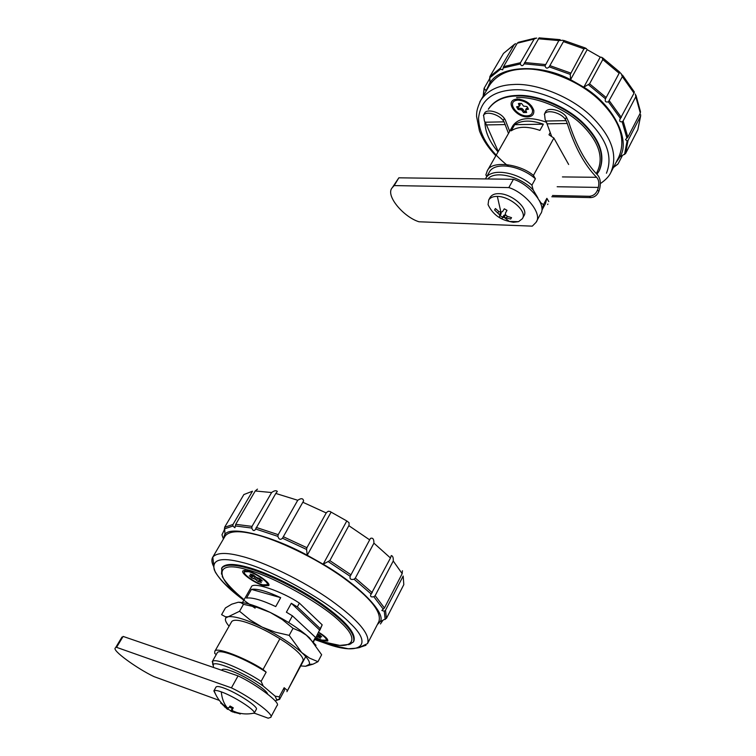 <?xml version="1.0" encoding="UTF-8"?>
<svg xmlns="http://www.w3.org/2000/svg" width="756" height="756" viewBox="0 0 756 756"><rect width="100%" height="100%" fill="white"/><g stroke="black" fill="none" stroke-linecap="round" stroke-linejoin="round"><path stroke-width="1.13" d="M486.807 176.479L485.843 174.919L487.28 170.847C491.343 160.064 520.062 163.891 533.443 175.42L553.883 138.055L548.979 134.785L550.179 132.612M514.685 124.693L543.356 124.182L539.907 130.401C527.66 126.129 518.096 126.271 511.217 130.816L514.685 124.693C521.574 120.109 531.128 119.939 543.356 124.182M543.46 204.678L546.871 198.327L545.52 203.487L542.128 209.809L543.46 204.678L540.767 202.74L539.5 200.614M537.818 197.76L533.169 189.926C520.487 176.488 494.972 170.062 487.818 178.964M547.627 204.574L547.892 204.073M548.78 201.578L546.871 198.327M596.267 173.615C604.299 159.214 599.82 143.243 582.829 125.713C565.488 108.051 535.078 96.314 516.584 97.562M527.575 116.906C516.679 117.501 504.885 102.334 514.94 99.423L517.416 99.027C525.836 99.99 531.298 103.789 533.821 110.414C534.18 114.496 532.101 116.66 527.575 116.906M546.654 122.283C530.069 116.462 518.814 117.586 512.908 125.657L487.28 170.847M533.169 189.926L531.922 185.163C516.575 171.716 491.22 167.775 485.768 178.312L489.312 172.066C494.793 161.463 520.119 165.328 535.409 178.775L531.922 185.163M518.021 100.085C525.448 100.945 530.268 104.29 532.489 110.14C532.81 113.74 530.977 115.649 526.979 115.866C517.369 116.396 506.955 103.005 515.828 100.435L518.021 100.085M516.594 106.804L518.143 109.507L521.489 109.885L523.549 112.568L526.639 112.502L525.637 109.781L528.482 109.233L526.951 106.511L523.577 106.133L521.498 103.421L518.389 103.515L519.419 106.256L516.594 106.804M517.822 106.747L518.881 108.203L518.143 109.507M531.657 106.057L532.007 108.647M517.142 100.161L519.542 99.14M521.026 100.113C525.458 100.529 528.595 102.523 530.438 106.095M518.881 108.203L522.226 108.581L524.286 111.264L526.053 111.425M525.637 109.781L526.374 108.467L528 107.976M519.722 103.27L520.166 104.942L519.419 106.256M520.884 108.174L520.137 109.488M522.226 108.581L521.489 109.885M523.265 109.525L522.528 110.839M524.286 111.264L523.549 112.568M527.244 108.004L526.497 109.318M520.1 103.959L519.353 105.264M568.644 164.477L553.883 138.055M535.995 222.406L532.281 226.148L418.994 221.773C403.543 217.038 384.946 195.237 392.279 187.686L394.178 185.589L508.835 187.592L513.437 179.295C529.37 184.048 547.656 205.5 540.417 214.165L535.995 222.415C543.195 213.825 524.796 192.393 508.835 187.592M518.531 221.659L509.336 221.451C499.432 219.306 492.345 213.702 488.055 204.621L488.716 199.934L490.238 197.203C491.995 194.727 494.868 193.545 498.875 193.659C511.651 193.545 529.276 208.732 523.832 215.98L522.339 218.73L518.531 221.659L513.4 222.311L509.336 221.451L504.082 217.312L502.645 217.652L501.823 218.749L499.158 217.237L499.839 216.055L499.461 214.695L494.585 209.96L495.435 208.552L498.79 211.472L500.935 212.266L502.56 211.595L504.299 208.807L507.002 210.338L505.386 213.192L505.575 214.893L507.323 216.31L511.538 217.662L510.659 219.06L504.082 217.312L505.566 214.761M394.178 185.589L398.847 177.821L513.437 179.295M392.279 187.686L398.847 177.821M500.047 215.677L502.693 217.17L503.968 215.243L505.499 214.742M505.386 213.192L506.974 210.319M500.897 212.256L501.162 213.655L499.839 216.055M503.968 215.243L502.645 217.652M502.693 217.17L501.823 218.749M507.248 216.254L506.416 217.775M511.434 217.643L510.659 219.06M495.312 208.675L494.585 209.96M498.733 211.434L497.892 212.956M500.822 212.228L499.461 214.695M535.409 178.775L533.443 175.42M488.716 199.934C490.455 197.458 493.337 196.286 497.344 196.409C510.12 196.314 527.773 211.51 522.339 218.73M489.954 82.735L486.051 90.748L484.105 88.291L489.661 78.643M514.741 44.075L503.487 53.421L489.86 76.573L489.964 82.943C499.669 65.744 539.954 63.296 570.563 79.654L587.166 49.669L586.098 48.365L583.934 48.819L570.26 74.4L570.563 79.654L583.812 87.186C613.475 105.075 630.816 140.229 620.014 156.775L625.552 153.61L637.837 129.73L640.682 115.772M563.456 41.618L549.177 66.849C547.259 68.834 545.87 68.513 545 65.876L558.854 40.578L562.946 40.257L563.929 40.805L563.456 41.618L583.934 48.819M535.239 38.14L518.38 42.308L517.265 43.205L503.553 66.641L502.702 69.788L500.472 69.24L500.5 68.068L514.203 44.689L515.583 43.631M622.349 155.613L618.115 163.825L613.522 167.322M640.663 114.685L640.474 116.339L628.047 140.418L627.083 141.051L625.543 139.52L627.849 137.148L640.313 113.031L640.474 111.614L636.013 95.454M622.358 76.63L608.4 101.843C605.707 102.457 604.734 101.446 605.49 98.8L619.618 72.349L621.13 73.597L622.358 76.63L634.038 93.139L634.331 91.845M600.245 57.106L601.946 57.38L602.797 59.544L589.576 83.812L583.812 87.186L600.245 57.106L587.166 49.669M635.371 94.056L635.805 96.721L623.133 120.969L622.112 121.725C620.014 122.037 619.287 121.234 619.929 119.316L634.038 93.139M539.151 37.809L523.672 64.619C522.33 66.207 521.224 65.999 520.355 63.995L520.459 62.72L534.171 39.038L536.694 38.017M508.391 166.235C489.16 150.879 479.209 134.899 478.539 118.305C480.438 100.624 492.156 91.126 513.693 89.822C533.953 88.433 567.009 100.529 587.119 119.75C606.662 138.83 613.097 156.653 606.435 173.228M599.432 170.355C605.622 155.509 600.009 139.539 582.602 122.444C564.713 105.216 535.087 94.254 516.887 95.445C504.006 95.804 494.585 100.236 488.622 108.741L488.329 109.251C494.282 100.756 503.704 96.324 516.584 95.974C534.851 94.774 564.6 105.831 582.47 123.133C599.877 140.295 605.395 156.294 599.026 171.121L596.909 174.296M620.014 156.775L615.809 162.89M488.858 84.596L489.964 82.943M479.739 102.051L489.623 85.107C496.645 75.09 507.626 69.76 522.557 69.117C543.933 67.388 578.822 80.089 599.697 100.482C619.977 120.714 626.318 139.643 618.72 157.257L610.735 172.708C609.043 176.365 605.594 179.985 600.406 183.566M545.605 111.756C548.213 106.624 562.483 110.565 566.395 117.067L568.795 122.283C576.063 145.067 585.531 162.502 597.202 174.598C600.245 177.783 601.067 182.498 599.65 188.764L598.856 191.353C597.268 195.19 594.585 197.278 590.786 197.609L589.463 196.286C593.262 195.955 595.955 193.867 597.533 190.021L598.856 191.353M509.686 131.336L505.159 119.599L504.318 118.39L503.231 120.639C499.262 114.525 486.004 110.641 483.594 115.233L484.416 121.017L485.267 122.217L504.082 121.848L503.231 120.639M545.17 119.788L546.002 121.036L566.14 120.648L565.327 119.391C561.406 112.899 547.127 108.94 544.528 114.061L545.17 119.788M546.002 121.036L551.672 136.486M504.082 121.848L508.495 133.443M484.681 112.994C487.1 108.391 500.349 112.275 504.318 118.39M547.155 123.833L567.274 123.474L566.14 120.648M505.263 124.579L486.467 124.92L485.267 122.217M486.467 124.92L498.251 151.512M562.426 176.923L596.578 177.301C584.52 164.95 574.749 147.014 567.274 123.474M552.485 195.502L589.463 196.286M557.172 186.741L598.336 187.422L597.533 190.021M551.814 196.749L590.786 197.609M566.395 117.067L565.327 119.391M598.336 187.422C599.347 182.943 598.761 179.569 596.578 177.301M212.88 664.968L212.455 661.434C215.403 657.758 241.693 668.587 261.122 681.364L263.201 686.042C245.18 673.294 216.225 660.64 213.277 664.439L213.447 667.406M213.22 664.193L212.833 664.864M216.216 654.62L214.723 653.364L214.798 651.388C215.243 646.21 245.643 658.06 263.05 669.485L279.918 638.678M251.436 589.378L280.674 597.675L275.742 606.577C261.869 600.056 252.117 597.231 246.503 598.081L251.436 589.378C257.087 588.442 266.83 591.201 280.674 597.675M276.601 700.33L279.588 699.385L279.266 696.824L284.152 687.714L284.445 690.341L279.692 699.196M275.297 701.058L276.781 699.924L275.137 696.172L263.201 686.042M267.586 694.008C267.01 689.718 243.111 674.739 230.448 670.685C225.817 669.088 222.973 668.795 221.914 669.807L221.659 670.26M315.28 638.707L322.179 624.834L299.385 603.108C282.536 591.617 252.287 580.986 251.275 587.062L242.487 602.56M313.173 641.664L315.469 637.374L313.494 642.042M286.93 691.693L303.402 659.922M319.968 629.956L322.179 624.834M287.138 690.294L284.152 687.714M353.477 641.92L350.793 643.602C351.625 644.055 347.949 644.651 339.784 645.407L323.615 641.929C350.746 651.029 361.822 641.806 341.211 622.831C324.277 604.97 271.81 575.467 246.513 569.589C213.183 559.478 215.28 578.879 244.112 599.706C233.519 590.984 226.261 583.33 222.34 576.752L221.602 568.219C225.052 564.354 233.33 564.203 246.447 567.794C264.836 572.424 298.96 588.716 322.547 605.537C345.577 622.112 355.887 634.246 353.477 641.92L348.809 644.707M263.655 585.673C255.122 583.434 240.512 573.332 242.893 570.912L247.817 570.808C256.331 572.972 271.149 583.245 268.73 585.598L263.655 585.673M318.72 632.281C325.203 636.259 328.217 639.17 327.783 640.993L322.481 640.861L315.639 638.036M318.531 632.64C324.116 636.089 326.715 638.612 326.318 640.2L321.659 640.086L315.819 637.695M316.566 636.316L320.563 638.073L318.947 636.212L321.697 636.807L319.542 634.775L317.69 634.208M248.762 571.697C256.275 573.615 269.334 582.659 267.199 584.738L262.738 584.813C255.207 582.838 242.307 573.917 244.415 571.782L248.762 571.697M249.329 575.722L251.739 577.971L255.292 579.219L258.221 581.619L261.368 582.489L259.516 580.391L262.275 580.882L259.875 578.623L256.293 577.367L253.345 574.947L250.179 574.078L252.06 576.204L249.329 575.722M252.324 575.741L252.797 576.11L251.739 577.971M252.797 576.11L256.161 577.272M256.482 577.452L259.771 579.937M254.848 576.686L253.789 578.557M256.331 577.386L255.292 579.219M257.701 578.293L256.643 580.164M259.27 579.748L258.221 581.619M260.319 578.964L259.516 580.391M260.82 579.37L260.262 580.343M252.258 574.551L251.701 575.533M252.882 574.768L252.06 576.204M317.529 634.511L319.24 635.654M318.427 635.333L317.454 637.138M319.665 634.87L318.947 636.212M320.204 635.305L319.712 636.231M319.816 630.239L291.306 603.279L286.392 612.199L292.421 615.819L288.726 622.575M320.185 628.567L297.306 606.888L291.306 603.279M315.469 637.374L292.421 615.819M270.695 717.368C275.108 715.006 249.225 696.219 231.43 687.865L238.064 675.892C255.83 684.152 281.525 703.023 277.017 705.565L270.695 717.368L268.2 718.2L254.262 713.125M219.344 700.406L153.959 676.601C137.129 668.644 111.037 649.82 115.46 647.911L121.999 637.034M238.064 675.892L123.115 636.42L116.556 647.334L231.43 687.865M215.488 694.046L213.863 690.889L216.055 686.977C216.944 686.146 219.429 686.457 223.492 687.922C236.316 692.288 259.308 707.2 256.256 709.44L254.177 713.286M229.437 706.917L232.272 708.495L233.188 707.909M228.463 707.862L227.613 709.402L220.743 702.91L227.291 707.824L228.784 707.843L230.041 706.01L233.283 707.833L232.177 709.752L232.867 710.952L240.342 713.862L232.215 711.783L227.849 708.967M232.876 707.852L230.986 711.292M232.272 708.495L231.024 710.753M232.763 710.791L232.215 711.783M235.107 712.143L234.804 712.7M240.257 713.551L239.992 714.051M233.245 707.814L232.177 709.752M220.979 702.759L220.705 703.231M224.891 706.387L224.579 706.964M227.169 707.758L226.668 708.665M279.266 696.824L275.137 696.172M212.2 661.727L217.255 652.787C219.202 648.194 246.191 658.958 266.15 672.16L261.122 681.364M266.15 672.16L263.05 669.485M299.385 603.108L297.306 606.888M213.863 690.889L214.118 690.653C215.299 690.162 217.69 690.568 221.291 691.872C233.509 696.059 255.859 710.309 254.233 713.069L254.12 713.38M224.948 534.227L223.294 538.669L221.981 534.813L224.371 529.739M257.475 489.132L255.235 490.975L235.721 524.324L234.899 527.745L232.848 526.053L233.009 524.447L252.485 491.211L243.867 494.556L224.598 527.301L224.976 534.454C229.729 525.429 270.62 535.172 307.229 555.235L331.1 512.114L330.136 511.491L328.284 511.226L326.45 512.549L306.908 547.703L306.577 549.451L307.229 555.235L323.171 564.203C359.232 585.049 386.892 613.891 380.07 621.725L386.439 618.38L403.808 584.624L403.175 576.034L385.513 610.234L384.256 611.217L381.856 610.461L384.426 607.975L402.164 573.672L402.419 570.723M302.835 502.249L282.479 538.215C280.457 540.115 278.917 539.491 277.868 536.363L278.208 534.672L297.741 500.274C301.19 498.006 303.137 498.232 303.6 500.935L302.835 502.249L326.214 512.937M382.725 620.591L380.429 623.974M373.918 543.158L355.329 578.066L354.063 579.228C350.841 579.956 349.546 578.983 350.179 576.308L370.431 538.433C372.803 537.478 373.965 539.056 373.918 543.158L390.474 558.004L391.287 555.556C392.808 555.906 393.46 557.72 393.252 561.009L402.164 573.672M346.796 520.96L349.036 522.679L349.055 525.288L329.843 560.612L323.171 564.203L346.796 520.96L331.1 512.114M393.252 561.009L375.146 595.662L373.842 596.72C371.234 597.259 370.185 596.635 370.695 594.849L390.474 558.004M275.789 493.441L255.207 529.786C253.874 531.194 252.74 530.617 251.795 528.057L252.003 526.393L271.612 492.534C274.267 490.587 276.176 490.219 277.339 491.438L275.789 493.441L297.741 500.274M255.112 608.155C232.829 593.195 219.221 580.419 214.288 569.854C211.746 559.497 220.941 557.002 241.892 562.351C270.695 568.89 330.93 602.768 350.066 623.171C373.417 644.849 360.272 655.112 329.493 644.755M353.865 641.173C356.284 633.481 345.983 621.347 322.963 604.762C299.395 587.941 265.271 571.659 246.881 567.038C233.765 563.466 225.477 563.607 222.018 567.491L221.461 574.116M380.07 621.725L377.357 624.579M224.334 535.276L224.976 534.454M213.39 565.989C211.604 562.275 211.406 559.308 212.805 557.087L225.269 535.834C229.465 530.967 239.17 530.438 254.394 534.246C275.949 539.132 315.989 557.928 343.479 577.877C370.251 597.542 382.045 612.133 378.85 621.668L367.548 643.564L360.631 646.871C360.688 647.675 356.558 648.308 348.251 648.78L329.503 644.764L314.808 639.595M289.189 635.361L275.279 632.167L262.124 627.093L250.17 619.958L239.557 611.254L243.489 604.318L257.22 607.437L270.261 612.445C286.59 620.534 299.688 629.02 309.573 637.894L321.64 654.743L317.964 661.689L309.535 658.117L301.701 652.532L289.189 635.361L293.035 628.302L300.595 631.534L306.369 635.201L316.017 645.331M239.557 611.254L228.293 616.726L225.543 616.82L221.593 614.666L225.43 607.947L231.723 604.186L238.291 602.23L240.947 602.664L243.489 604.318M229.087 626.195C225.581 622.16 224.579 619.344 226.063 617.728L228.293 616.726C234.7 615.979 245.974 619.438 262.124 627.093C278.51 635.257 291.703 643.743 301.701 652.532C307.503 657.833 310.064 661.755 309.393 664.297L305.632 666.263L312.984 664.184L317.964 661.689M238.915 602.248C246.182 602.56 256.634 605.962 270.261 612.445L282.243 619.542L293.035 628.302M305.632 666.263L300.718 665.932M303.118 661.434C304.148 657.625 298.44 651.37 286.014 642.676C271.064 632.848 257.494 625.987 245.284 622.084C238.036 619.835 233.519 619.655 231.723 621.536L214.798 651.388M500.935 212.266L497.344 196.409M588.499 84.757L605.49 98.8M627.083 141.051L624.522 154.517M622.112 121.725L626.904 138.112M608.4 101.843L620.487 118.522M602.797 59.544L619.173 73.247M635.805 96.721L640.313 113.031M640.474 116.339L637.837 129.73M549.177 66.849L570.26 74.4M524.05 63.806L545 65.876M503.222 67.955L520.355 63.995M489.614 77.925L500.472 69.24M503.487 53.421L514.203 44.689M517.265 43.205L534.171 39.038M538.263 38.773L558.854 40.578M589.576 83.812L606.18 97.562M483.254 95.974L484.246 88.698M549.877 65.611L570.515 72.982M489.86 76.573L500.5 68.068M609.412 100.945L621.328 117.407M628.047 140.418L625.552 153.61M623.133 120.969L627.849 137.148M503.553 66.641L520.459 62.72M524.56 62.502L545.246 64.534M495.823 155.774C488.206 147.779 482.744 139.473 479.436 130.835L476.563 116.386C476.658 112.956 476.289 109.932 480.825 100.104C487.781 90.219 498.733 85.022 513.683 84.502C535.097 82.952 570.156 95.832 591.239 116.235C611.717 136.477 618.219 155.301 610.735 172.708M227.291 707.824C223.918 703.827 221.914 698.516 221.291 691.872M240.512 713.541L241.126 713.494M328.52 561.803L350.179 576.308M384.256 611.217L385.201 619.514M373.842 596.72L383.273 609.185M354.063 579.228L371.262 594.074M348.866 525.694L369.693 539.888M282.479 538.215L306.577 549.451M255.556 528.973L277.868 536.363M235.296 525.94L251.795 528.057M224.277 528.954L232.848 526.053M255.235 490.975L271.612 492.534M329.843 560.612L351.011 574.815M283.33 536.732L306.908 547.703M224.598 527.301L233.009 524.447M355.329 578.066L372.283 592.723M385.513 610.234L386.439 618.38M375.146 595.662L384.426 607.975M235.721 524.324L252.003 526.393M256.18 527.404L278.208 534.672M243.81 600.226C229.654 589.472 220.138 580.06 215.243 571.98C211.954 562.785 214.392 563.239 213.419 562.606L212.805 557.087C216.84 552.523 226.46 552.267 241.674 556.322C263.201 561.576 303.468 580.684 331.289 600.576C358.401 620.175 370.478 634.501 367.548 643.564M365.961 645.284L360.036 647.249M484.908 121.707C485.04 131.638 489.415 141.712 498.015 151.909M531.969 107.078L533.821 110.414M514.94 99.423L518.673 99.338M602.768 57.928L619.759 72.16M622.471 75.061L634.293 91.901M585.276 47.978L564.023 40.512M539.113 37.866L560.149 39.652M613.437 167.482L617.784 164.213M484.105 88.291L483.169 96.106M544.348 114.354L545.426 112.049M483.405 115.526L484.502 113.296M305.726 656.558L287.034 691.485M213.277 664.439L212.483 661.415M221.017 702.437L220.743 702.91M279.758 699.007L276.781 699.924M315.091 639.066L323.615 641.929M268.011 583.112L268.73 585.598M242.893 570.912L245.152 570.317M266.575 582.545L266.159 581.09M247.949 570.846L246.399 571.262M325.751 638.329L325.345 636.987M327.131 638.877L327.783 640.993M254.233 713.069C247.174 714.637 240.285 714.061 233.566 711.349M226.413 707.342C220.629 703.033 216.528 697.467 214.118 690.653M225.543 616.82L226.063 617.728M309.393 664.297L312.984 664.184"/></g></svg>
